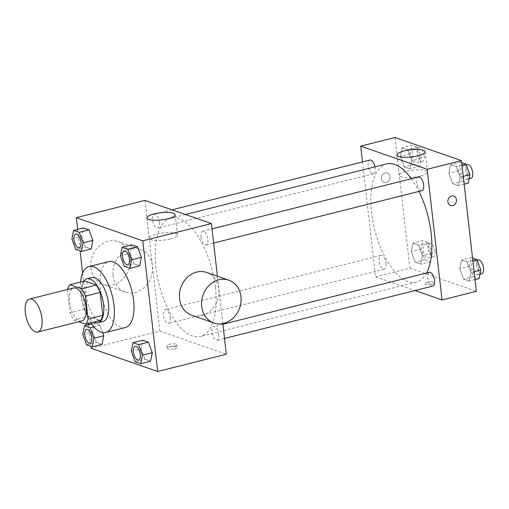 <?xml version="1.0" encoding="UTF-8"?>
<svg xmlns="http://www.w3.org/2000/svg" width="509" height="509" viewBox="0 0 509 509"><rect width="100%" height="100%" fill="white"/><g stroke="black" fill="none" stroke-linecap="round" stroke-linejoin="round"><path stroke-width="0.38" stroke-dasharray="2.54 1.91" d="M81.911 320.937A16.994 7.667 75.9 0 1 70.331 306.323A16.994 7.667 75.9 0 1 73.62 287.973M67.462 289.863L70.07 312.781A21.938 9.894 75.9 0 0 73.951 320.116L88.661 316.42A21.938 9.894 75.9 0 1 84.78 309.078L82.172 286.16L67.462 289.863A21.938 9.894 75.9 0 1 67.551 289.5M73.951 320.116L78.653 321.752M88.661 316.42L100.318 320.479M82.172 286.16A21.938 9.894 75.9 0 1 84.634 281.032M83.661 281.273A22.657 10.225 -104.1 0 0 82.56 303.249A22.657 10.225 -104.1 0 0 93.93 322.082M102.907 321.497A22.657 10.225 75.9 0 1 99.859 321.3A22.657 10.225 75.9 0 1 86.772 298.834A22.657 10.225 75.9 0 1 91.849 277.545M84.78 309.078L70.07 312.781M90.831 322.865A33.988 15.334 75.9 0 1 80.568 282.05M125.284 327.548A33.988 15.334 75.9 0 1 102.118 298.325A33.988 15.334 75.9 0 1 108.697 261.626M93.834 326.797L99.879 325.276L102.576 332.574L99.879 325.276L94.286 323.33L92.574 331.881L96.456 342.385L102.048 344.332L96.456 342.385L86.651 344.854M71.896 238.963L81.707 236.494L83.419 227.943L81.707 236.494L85.588 246.999L91.181 248.946L85.588 246.999L75.784 249.467M77.654 229.394L80.11 250.975M82.636 273.136L88.375 323.482M88.521 324.78L90.977 346.362M131.277 351.242L141.088 348.78L142.8 340.222L141.088 348.78L144.97 359.278L150.562 361.231L144.97 359.278L135.165 361.746M120.41 255.862L130.221 253.393L131.933 244.842L130.221 253.393L134.102 263.897L139.695 265.844L134.102 263.897L124.298 266.36M144.963 200.412L159.851 331.079L91.206 348.347M159.851 331.079L226.308 354.226M174.663 348.735A4.956 1.26 -6.5 0 0 177.164 347.329A4.956 1.26 -6.5 0 0 172.099 346.642A4.956 1.26 -6.5 0 0 167.315 348.455A4.956 1.26 -6.5 0 0 174.663 348.735M215.428 287.693A60.953 27.499 75.9 0 1 200.501 336.43A60.953 27.499 75.9 0 1 158.967 284.028A60.953 27.499 75.9 0 1 170.763 218.202A60.953 27.499 75.9 0 1 215.428 287.693M222.815 323.559L217.419 276.202M159.406 222.382A7.081 3.194 75.9 0 1 157.669 228.045A7.081 3.194 75.9 0 1 152.846 221.956A7.081 3.194 75.9 0 1 154.214 214.308A7.081 3.194 75.9 0 1 159.406 222.382M170.273 317.769A7.081 3.194 75.9 0 1 168.536 323.431A7.081 3.194 75.9 0 1 163.713 317.342A7.081 3.194 75.9 0 1 165.081 309.695A7.081 3.194 75.9 0 1 170.273 317.769M218.787 334.661A7.081 3.194 75.9 0 1 217.05 340.324A7.081 3.194 75.9 0 1 212.228 334.235A7.081 3.194 75.9 0 1 213.595 326.593A7.081 3.194 75.9 0 1 218.787 334.661M200.998 236.87A7.081 3.194 -104.1 0 0 206.183 244.944A7.081 3.194 -104.1 0 0 207.557 237.296A7.081 3.194 -104.1 0 0 202.728 231.207A7.081 3.194 -104.1 0 0 200.998 236.87M113.1 275.636A22.657 19.387 109.2 0 0 125.265 292.096A22.657 19.387 109.2 0 0 151.027 277.074A22.657 19.387 109.2 0 0 140.166 249.302A22.657 19.387 109.2 0 0 113.1 275.636M206.622 272.442A22.657 19.387 -70.8 0 1 218.781 288.908A22.657 19.387 -70.8 0 1 191.721 315.243M90.952 267.919A22.657 19.387 109.2 0 0 103.111 284.385A22.657 19.387 109.2 0 0 128.872 269.363A22.657 19.387 109.2 0 0 118.012 241.584A22.657 19.387 109.2 0 0 90.952 267.919M170.28 238.976A14.207 3.608 173.5 0 1 149.22 238.167A14.207 3.608 173.5 0 1 162.931 232.976A14.207 3.608 173.5 0 1 177.456 234.948A14.207 3.608 173.5 0 1 170.28 238.976M174.352 345.993A4.956 1.26 -6.5 0 0 176.852 344.587A4.956 1.26 -6.5 0 0 171.787 343.899A4.956 1.26 -6.5 0 0 167.003 345.706A4.956 1.26 -6.5 0 0 174.352 345.993M426.542 273.021A60.953 27.499 75.9 0 1 416.241 282.164A60.953 27.499 75.9 0 1 374.7 229.756A60.953 27.499 75.9 0 1 386.496 163.936M411.387 178.716A60.953 27.499 75.9 0 1 418.971 191.409M418.462 176.935A7.081 3.194 -104.1 0 0 416.731 182.597A7.081 3.194 -104.1 0 0 421.916 190.671M386.007 263.497A7.081 3.194 75.9 0 1 384.27 269.159A7.081 3.194 75.9 0 1 379.447 263.07A7.081 3.194 75.9 0 1 380.815 255.423A7.081 3.194 75.9 0 1 386.007 263.497M432.784 286.058A7.081 3.194 75.9 0 1 427.961 279.969A7.081 3.194 75.9 0 1 429.329 272.321M374.936 166.844A7.081 3.194 75.9 0 1 375.139 168.11A7.081 3.194 75.9 0 1 373.402 173.773A7.081 3.194 75.9 0 1 368.58 167.69A7.081 3.194 75.9 0 1 369.948 160.042M362.491 161.919L375.585 276.807L414.988 290.531M395.016 137.506L409.904 268.173L375.585 276.807M409.904 268.173L476.36 291.32M432.071 283.984A4.956 1.26 -6.5 0 0 434.571 282.578A4.956 1.26 -6.5 0 0 429.507 281.891A4.956 1.26 -6.5 0 0 424.722 283.698A4.956 1.26 -6.5 0 0 432.071 283.984A4.956 1.26 -6.5 0 0 434.571 282.571A4.956 1.26 -6.5 0 0 429.507 281.884A4.956 1.26 -6.5 0 0 424.722 283.698A4.956 1.26 -6.5 0 0 432.071 283.977M402.116 147.769L400.405 156.327L404.286 166.825L409.879 168.778L411.596 160.22L407.709 149.722L402.116 147.769L400.405 156.327L404.286 166.825L409.879 168.778L411.596 160.22L407.709 149.722L402.116 147.769L411.921 145.307L410.209 153.858L414.091 164.362L419.69 166.309L421.401 157.758L417.514 147.254L411.921 145.307M461.498 260.054L459.786 268.606L463.667 279.11L469.26 281.057L470.978 272.506L467.09 262.001L461.498 260.054L459.786 268.606L463.667 279.11L469.26 281.057L470.978 272.506L467.09 262.001L461.498 260.054L471.302 257.586L469.591 266.137L473.472 276.642L479.071 278.588M412.984 243.156L411.272 251.707L415.153 262.211L420.752 264.158L422.464 255.607L418.576 245.103L412.984 243.156L411.272 251.707L415.153 262.211L420.752 264.158L422.464 255.607L418.576 245.103L412.984 243.156L422.788 240.687L421.077 249.245L424.958 259.743L430.557 261.696L432.268 253.138L428.387 242.64L422.788 240.687M450.63 164.668L448.919 173.219L452.8 183.724L458.393 185.67L460.104 177.119L456.223 166.615L450.63 164.668L448.919 173.219L452.8 183.724L458.393 185.67L460.104 177.119L456.223 166.615L450.63 164.668L460.435 162.199L458.724 170.757L462.605 181.255L468.204 183.202M381.426 178.729A4.956 4.244 109.2 0 0 384.085 182.33A4.956 4.244 109.2 0 0 389.722 179.047A4.956 4.244 109.2 0 0 387.349 172.971A4.956 4.244 109.2 0 0 381.426 178.729A4.956 4.244 109.2 0 0 384.091 182.33A4.956 4.244 109.2 0 0 389.729 179.047A4.956 4.244 109.2 0 0 387.349 172.971A4.956 4.244 109.2 0 0 381.432 178.729M450.548 205.477L450.541 205.477A4.956 4.244 -70.8 0 1 448.168 199.401A4.956 4.244 -70.8 0 1 453.805 196.111L453.805 196.118M420.339 176.069A14.207 3.608 173.5 0 1 399.272 175.261A14.207 3.608 173.5 0 1 412.984 170.07A14.207 3.608 173.5 0 1 427.509 172.042A14.207 3.608 173.5 0 1 420.339 176.069M461.701 162.638L460.435 162.199M467.777 173.906A7.081 3.194 75.9 0 1 466.047 179.569A7.081 3.194 75.9 0 1 461.218 173.48A7.081 3.194 75.9 0 1 462.592 165.832A7.081 3.194 75.9 0 1 467.777 173.906M458.724 170.757L448.919 173.219M462.605 181.255L452.8 183.724M464.157 184.22L458.393 185.67M463.26 176.324L460.104 177.119M461.987 165.164L456.223 166.615M470.946 178.335A7.081 3.194 75.9 0 1 466.123 172.246A7.081 3.194 75.9 0 1 467.491 164.604M419.263 157.014A7.081 3.194 75.9 0 1 417.533 162.676A7.081 3.194 75.9 0 1 412.704 156.587A7.081 3.194 75.9 0 1 414.078 148.94A7.081 3.194 75.9 0 1 419.263 157.014M410.209 153.858L400.405 156.327M414.091 164.362L404.286 166.825M419.69 166.309L409.879 168.778M421.401 157.758L411.596 160.22M417.514 147.254L407.709 149.722M424.169 155.779A7.081 3.194 75.9 0 1 422.432 161.442A7.081 3.194 75.9 0 1 417.609 155.353A7.081 3.194 75.9 0 1 418.977 147.705A7.081 3.194 75.9 0 1 424.169 155.779M472.568 258.025L471.302 257.586M478.645 269.293A7.081 3.194 75.9 0 1 476.914 274.955A7.081 3.194 75.9 0 1 472.085 268.867A7.081 3.194 75.9 0 1 473.459 261.219A7.081 3.194 75.9 0 1 478.645 269.293M469.591 266.137L459.786 268.606M473.472 276.642L463.667 279.11M475.024 279.606L469.26 281.057M474.127 271.711L470.978 272.506M472.855 260.551L467.09 262.001M481.819 273.721A7.081 3.194 75.9 0 1 476.99 267.632A7.081 3.194 75.9 0 1 478.358 259.984M430.13 252.4A7.081 3.194 75.9 0 1 428.4 258.057A7.081 3.194 75.9 0 1 423.577 251.974A7.081 3.194 75.9 0 1 424.945 244.326A7.081 3.194 75.9 0 1 430.13 252.4M421.077 249.245L411.272 251.707M424.958 259.743L415.153 262.211M430.557 261.696L420.752 264.158M432.268 253.138L422.464 255.607M428.387 242.64L418.576 245.103M435.036 251.166A7.081 3.194 75.9 0 1 433.305 256.829A7.081 3.194 75.9 0 1 428.476 250.74A7.081 3.194 75.9 0 1 429.851 243.092A7.081 3.194 75.9 0 1 435.036 251.166M127.714 264.68A7.081 3.194 75.9 0 1 122.911 258.585A7.081 3.194 75.9 0 1 124.26 250.943M130.221 253.393L134.102 263.897M79.2 247.788A7.081 3.194 75.9 0 1 74.397 241.692A7.081 3.194 75.9 0 1 75.746 234.051M81.707 236.494L85.588 246.999M138.582 360.067A7.081 3.194 75.9 0 1 133.778 353.971A7.081 3.194 75.9 0 1 135.127 346.33M141.088 348.78L144.97 359.278M90.068 343.168A7.081 3.194 75.9 0 1 85.264 337.079A7.081 3.194 75.9 0 1 86.613 329.438M99.879 325.276L94.286 323.33L92.574 331.881L82.763 334.349M92.574 331.881L96.456 342.385M94.286 323.33L91.62 323.998M140.166 249.302L118.012 241.584M125.265 292.096L103.111 284.385M177.456 234.948L175.147 214.696M149.22 238.167L146.91 217.909M167.003 345.706L167.315 348.455M176.852 344.587L177.164 347.329M185.441 214.512L170.763 218.202M416.241 282.164L200.501 336.43M206.183 244.944L213.64 243.067M202.728 231.207L212.024 228.865M380.815 255.423L165.081 309.695M384.27 269.159L168.536 323.431M222.891 324.252L213.595 326.593M224.507 338.447L217.05 340.324M172.01 209.835L154.214 214.308M373.402 173.773L157.669 228.045M427.509 172.042L425.2 151.79M399.272 175.261L396.969 155.01M466.308 164.897L462.592 165.832M469.082 178.805L466.047 179.569M418.977 147.705L414.078 148.94M422.432 161.442L417.533 162.676M477.175 260.284L473.459 261.219M479.949 274.192L476.914 274.955M429.851 243.092L424.945 244.326M433.305 256.829L428.4 258.057"/><path stroke-width="0.76" d="M41.948 318.449A16.994 7.667 75.9 0 1 37.787 332.033A16.994 7.667 75.9 0 1 26.207 317.425A16.994 7.667 75.9 0 1 29.49 299.076A16.994 7.667 75.9 0 1 41.948 318.449M29.49 299.076L73.62 287.973A16.994 7.667 75.9 0 1 86.072 307.347A16.994 7.667 75.9 0 1 81.911 320.937L37.787 332.033M69.924 284.728L84.634 281.032L96.29 285.091L81.58 288.788L69.924 284.728A21.938 9.894 75.9 0 0 67.551 289.5M78.653 321.752L85.614 324.176A21.938 9.894 75.9 0 0 88.07 319.048L85.461 296.13A21.938 9.894 75.9 0 0 81.58 288.788M88.07 319.048L102.78 315.345A21.938 9.894 75.9 0 1 100.318 320.479L85.614 324.176M102.78 315.345L100.171 292.427L85.461 296.13M96.29 285.091A21.938 9.894 75.9 0 1 100.171 292.427M93.93 322.082A22.657 10.225 -104.1 0 0 94.954 322.528A22.657 10.225 -104.1 0 0 98.002 322.731A22.657 10.225 -104.1 0 0 102.392 298.261A22.657 10.225 -104.1 0 0 86.95 278.779A22.657 10.225 -104.1 0 0 83.661 281.273M86.95 278.779L91.849 277.545A22.657 10.225 75.9 0 1 108.455 303.377A22.657 10.225 75.9 0 1 102.907 321.497L98.002 322.731M80.568 282.05A33.988 15.334 75.9 0 1 89.088 266.557A33.988 15.334 75.9 0 1 113.991 305.305A33.988 15.334 75.9 0 1 105.668 332.485A33.988 15.334 75.9 0 1 90.831 322.865M89.088 266.557L108.697 261.626A33.988 15.334 75.9 0 1 133.606 300.374A33.988 15.334 75.9 0 1 125.284 327.548L105.668 332.485M92.244 346.801L102.048 344.332L103.766 335.781L102.576 332.574L103.766 335.781L93.955 338.243L90.074 327.745L84.481 325.798L82.763 334.349L86.651 344.854L92.244 346.801L93.955 338.243M81.376 251.414L91.181 248.946L92.899 240.394L89.011 229.89L83.419 227.943L73.608 230.412L71.896 238.963L75.784 249.467L81.376 251.414L83.088 242.863L79.207 232.358L73.608 230.412M90.977 346.362L91.206 348.347L157.663 371.494L142.774 240.827L76.318 217.68L77.654 229.394M80.11 250.975L82.636 273.136M88.375 323.482L88.521 324.78M140.758 363.693L150.562 361.231L152.28 352.673L148.393 342.175L142.8 340.222L132.995 342.691L131.277 351.242L135.165 361.746L140.758 363.693L142.469 355.142L138.588 344.638L132.995 342.691M129.89 268.313L139.695 265.844L141.407 257.293L137.525 246.789L131.933 244.842L122.122 247.304L120.41 255.862L124.298 266.36L129.89 268.313L131.602 259.755L127.721 249.257L122.122 247.304M222.815 323.559L226.308 354.226L157.663 371.494M217.419 276.202L211.42 223.559L144.963 200.412L76.318 217.68M211.42 223.559L142.774 240.827M167.976 218.724A14.207 3.608 173.5 0 1 146.91 217.909A14.207 3.608 173.5 0 1 160.621 212.724A14.207 3.608 173.5 0 1 175.147 214.696A14.207 3.608 173.5 0 1 167.976 218.724M213.869 322.961L191.721 315.243A22.657 19.387 -70.8 0 1 180.86 287.464A22.657 19.387 -70.8 0 1 206.622 272.442L228.776 280.16A22.657 19.387 -70.8 0 1 240.935 296.626A22.657 19.387 -70.8 0 1 213.869 322.961A22.657 19.387 -70.8 0 1 203.015 295.182A22.657 19.387 -70.8 0 1 228.776 280.16M418.971 191.409A60.953 27.499 75.9 0 1 431.161 233.427A60.953 27.499 75.9 0 1 426.542 273.021M185.441 214.512L386.496 163.936A60.953 27.499 75.9 0 1 411.387 178.716M213.64 243.067L421.916 190.671A7.081 3.194 -104.1 0 0 423.291 183.024A7.081 3.194 -104.1 0 0 418.462 176.935L212.024 228.865M222.891 324.252L429.329 272.321A7.081 3.194 75.9 0 1 434.521 280.395A7.081 3.194 75.9 0 1 432.784 286.058L224.507 338.447M172.01 209.835L369.948 160.042A7.081 3.194 75.9 0 1 374.936 166.844M414.988 290.531L442.041 299.954L427.153 169.287L360.696 146.14L362.491 161.919M360.696 146.14L395.016 137.506L461.472 160.653L476.36 291.32L442.041 299.954M461.472 160.653L427.153 169.287M418.029 155.818A14.207 3.608 173.5 0 1 396.969 155.01A14.207 3.608 173.5 0 1 410.674 149.818A14.207 3.608 173.5 0 1 425.2 151.79A14.207 3.608 173.5 0 1 418.029 155.818M453.805 196.111A4.956 4.244 -70.8 0 1 456.465 199.719A4.956 4.244 -70.8 0 1 450.548 205.477A4.956 4.244 -70.8 0 1 448.168 199.401A4.956 4.244 -70.8 0 1 453.805 196.118A4.956 4.244 -70.8 0 1 456.465 199.719A4.956 4.244 -70.8 0 1 450.541 205.477M464.157 184.22L468.204 183.202L469.915 174.651L466.028 164.146L461.701 162.638M469.915 174.651L463.26 176.324M466.028 164.146L461.987 165.164M466.308 164.897L467.491 164.604A7.081 3.194 75.9 0 1 472.683 172.672A7.081 3.194 75.9 0 1 470.946 178.335L469.082 178.805M475.024 279.606L479.071 278.588L480.782 270.037L476.895 259.533L472.568 258.025M480.782 270.037L474.127 271.711M476.895 259.533L472.855 260.551M477.175 260.284L478.358 259.984A7.081 3.194 75.9 0 1 483.55 268.058A7.081 3.194 75.9 0 1 481.819 273.721L479.949 274.192M124.26 250.943A7.081 3.194 75.9 0 1 124.279 250.943A7.081 3.194 75.9 0 1 129.471 259.011A7.081 3.194 75.9 0 1 127.734 264.674A7.081 3.194 75.9 0 1 127.714 264.68L127.695 264.686A7.081 3.194 75.9 0 1 122.873 258.597A7.081 3.194 75.9 0 1 124.241 250.95A7.081 3.194 75.9 0 1 129.432 259.024A7.081 3.194 75.9 0 1 127.695 264.686M139.695 265.844L141.407 257.293L131.602 259.755M141.407 257.293L137.525 246.789L127.721 249.257M137.525 246.789L131.933 244.842M75.746 234.051A7.081 3.194 75.9 0 1 75.765 234.045A7.081 3.194 75.9 0 1 80.956 242.119A7.081 3.194 75.9 0 1 79.219 247.781A7.081 3.194 75.9 0 1 79.2 247.788L79.181 247.788A7.081 3.194 75.9 0 1 74.359 241.705A7.081 3.194 75.9 0 1 75.726 234.057A7.081 3.194 75.9 0 1 80.918 242.125A7.081 3.194 75.9 0 1 79.181 247.788M91.181 248.946L92.899 240.394L83.088 242.863M92.899 240.394L89.011 229.89L79.207 232.358M89.011 229.89L83.419 227.943M135.127 346.33A7.081 3.194 75.9 0 1 135.146 346.324A7.081 3.194 75.9 0 1 140.338 354.398A7.081 3.194 75.9 0 1 138.601 360.06A7.081 3.194 75.9 0 1 138.582 360.067M150.562 361.231L152.28 352.673L142.469 355.142M152.28 352.673L148.393 342.175L138.588 344.638M148.393 342.175L142.8 340.222M140.299 354.41A7.081 3.194 75.9 0 1 138.563 360.073A7.081 3.194 75.9 0 1 133.74 353.984A7.081 3.194 75.9 0 1 135.108 346.336A7.081 3.194 75.9 0 1 140.299 354.41M86.613 329.438A7.081 3.194 75.9 0 1 86.632 329.431A7.081 3.194 75.9 0 1 91.824 337.505A7.081 3.194 75.9 0 1 90.087 343.168A7.081 3.194 75.9 0 1 90.068 343.168A7.081 3.194 75.9 0 1 85.226 337.085A7.081 3.194 75.9 0 1 86.594 329.438A7.081 3.194 75.9 0 1 91.785 337.512A7.081 3.194 75.9 0 1 90.048 343.174L90.087 343.168M102.048 344.332L103.766 335.781M93.834 326.797L90.074 327.745M91.62 323.998L84.481 325.798"/></g></svg>
